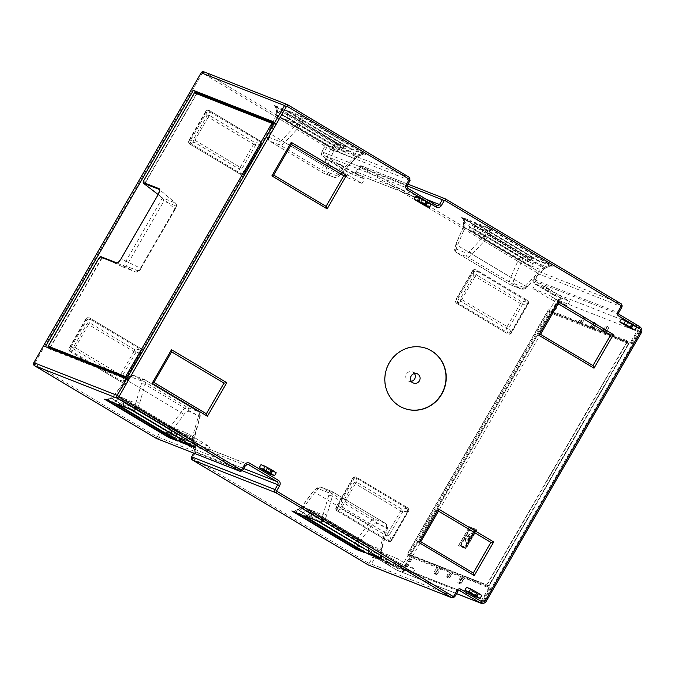 <?xml version="1.0" encoding="UTF-8"?>
<svg xmlns="http://www.w3.org/2000/svg" width="675" height="675" viewBox="0 0 675 675"><rect width="100%" height="100%" fill="white"/><g stroke="black" fill="none" stroke-linecap="round" stroke-linejoin="round"><path stroke-width="0.51" stroke-dasharray="3.38 2.53" d="M631.125 327.4L628.779 326.008L629.066 325.51L631.403 326.911L631.285 327.468L626.307 324.574L627.986 325.696L628.273 325.198M632.551 324.937L627.733 322.11L632.551 324.937L631.403 326.911L629.066 325.51M628.779 326.008L627.986 325.696M425.571 204.727L423.233 203.335L423.52 202.838L425.858 204.238L425.731 204.795L420.761 201.909L422.44 203.023L422.719 202.525M426.997 202.264L422.187 199.437L426.997 202.264L425.858 204.238L423.52 202.838M423.233 203.335L422.44 203.023M475.006 592.346L477.352 593.747L477.065 594.236L473.926 592.532L474.213 592.034L475.006 592.346L474.719 592.844M475.985 596.109L477.065 594.236L473.926 592.532M269.46 469.682L271.797 471.074L271.519 471.572L268.38 469.859L268.667 469.37L269.46 469.682L269.173 470.171M270.439 473.437L271.519 471.572L268.38 469.859M474.213 592.034L477.352 593.747M268.667 469.37L271.797 471.074M466.282 543.797L466.071 546.548L469.597 538.979L468.425 538.38L467.665 540.202L465.64 538.456L465.294 540.262L466.746 544.075L466.408 546.927L470.045 539.114L468.889 538.658L468.163 540.447L466.104 538.734L465.758 540.54L466.746 544.075M467.665 540.202L468.138 540.481L467.699 540.169M468.29 538.54L468.754 538.819M466.408 546.927L465.944 546.649L466.408 546.927M472.382 533.225L468.433 534.819L467.007 536.085L470.34 536.667L467.48 536.363L468.906 535.106L472.534 533.782L475.327 531.487L471.023 538.127L470.247 538.743L469.1 538.296L470.34 536.667L469.859 536.423L468.703 537.832L469.1 538.296L468.636 538.017L469.775 538.464L470.551 537.848L474.837 531.36L473.217 532.237L472.382 533.225L472.846 533.512M469.868 536.389L470.34 536.667M468.636 538.017L469.1 538.296M474.837 531.36L475.301 531.638L474.837 531.36M470.526 528.685L460.839 545.476L459.92 545.628L470.188 527.85L475.909 530.094L465.649 547.872L459.92 545.628L465.649 547.872L466.248 547.594L475.934 530.812L474.972 529.538L469.252 527.293L470.526 528.685L475.934 530.812M460.839 545.476L466.248 547.594M469.252 527.293L458.983 545.071M464.712 547.315L474.972 529.538M364.905 552.766L363.698 551.247L363.682 548.37A11.416 10.893 111.4 0 1 364.163 545.847L365.774 543.569A2.852 0.844 120.8 0 1 366.12 543.535L369.301 544.784A2.852 0.844 120.8 0 1 369.335 544.801A2.852 0.844 120.8 0 1 369.478 545.02L368.93 547.72A11.416 10.893 -68.6 0 0 368.449 550.243L368.381 551.078M303.893 515.708L305.885 515.869L308.416 514.409A11.416 10.893 -68.6 0 0 310.34 512.755L311.42 510.376A2.852 0.844 -59.2 0 0 311.276 510.148A2.852 0.844 -59.2 0 0 311.234 510.131L308.053 508.882A2.852 0.844 -59.2 0 0 307.716 508.916L305.573 510.882A11.416 10.893 111.4 0 1 303.64 512.536L300.712 514.46M116.606 403.937L118.597 404.097L121.129 402.637A11.416 10.893 -68.6 0 0 123.053 400.984L124.133 398.604A2.852 0.844 -59.2 0 0 123.989 398.377A2.852 0.844 -59.2 0 0 123.947 398.36L120.766 397.111A2.852 0.844 -59.2 0 0 120.428 397.145L118.285 399.111A11.416 10.893 111.4 0 1 116.353 400.764L113.425 402.688M177.618 440.994L176.411 439.476L176.394 436.59A11.416 10.893 111.4 0 1 176.875 434.076L178.487 431.798A2.852 0.844 120.8 0 1 178.824 431.764L182.005 433.013A2.852 0.844 120.8 0 1 182.047 433.029A2.852 0.844 120.8 0 1 182.191 433.249L181.643 435.949A11.416 10.893 -68.6 0 0 181.162 438.472L181.094 439.307M363.817 153.984L358.94 155.832L355.058 158.557L340.774 173.939A8.564 2.531 120.8 0 1 337.306 175.989L326.675 171.813A8.564 2.531 120.8 0 1 327.147 166.286L334.488 149.158L338.327 143.682L274.143 105.393L283.053 108.894L282.69 112.674A11.416 10.893 111.4 0 1 282.209 115.189L281.661 117.889A2.852 0.844 -59.2 0 0 281.804 118.108A2.852 0.844 -59.2 0 0 281.838 118.125L285.019 119.374A2.852 0.844 -59.2 0 0 285.365 119.34L286.976 117.062A11.416 10.893 -68.6 0 0 287.457 114.547L287.432 111.662L286.234 110.143L301.506 116.142L303.505 117.872L301.489 123.719L299.076 127.094L284.791 142.476A11.416 3.375 120.8 0 1 280.167 145.201L269.527 141.033A11.416 3.375 120.8 0 1 269.384 140.957A11.416 3.375 120.8 0 1 270.16 133.658L277.535 116.176L277.585 111.898L276.699 107.342L274.143 105.393L275.602 106.582A2.852 1.164 157.7 0 0 275.628 106.903A2.852 1.164 157.7 0 0 276.699 107.342L335.914 142.687L331.054 148.12L323.536 165.518A11.416 3.375 -59.2 0 0 322.76 172.808A11.416 3.375 -59.2 0 0 322.912 172.884L333.543 177.061A11.416 3.375 -59.2 0 0 338.167 174.327L352.451 158.954L355.793 156.127L362.728 153.217L365.698 154.448L363.817 153.984A2.852 1.004 -99.5 0 1 363.639 154.06L363.639 154.06A2.852 1.004 -99.5 0 1 362.728 153.217L303.505 117.872A2.852 1.983 -1.9 0 1 301.286 116.665L301.506 116.142L365.698 154.448L350.317 148.39L365.318 154.28M350.376 148.416L286.234 110.143L350.426 148.449L347.498 150.373A11.416 10.893 -68.6 0 0 345.566 152.027L343.423 153.993A2.852 0.844 120.8 0 1 343.086 154.027L339.905 152.778A2.852 0.844 120.8 0 1 339.863 152.761A2.852 0.844 120.8 0 1 339.719 152.533L340.799 150.154A11.416 10.893 111.4 0 1 342.723 148.5L345.254 147.04L347.245 147.201L335.914 142.687A2.852 2.135 65 0 0 338.133 143.902M275.602 106.582L275.948 107.156A2.852 1.62 171.2 0 0 275.856 107.738L274.328 105.503L338.327 143.699L347.245 147.201L283.053 108.894M537.663 260.187L473.521 221.915L537.713 260.221L534.786 262.145A11.416 10.893 -68.6 0 0 532.853 263.798L530.71 265.764A2.852 0.844 120.8 0 1 530.373 265.798L527.192 264.549A2.852 0.844 120.8 0 1 527.15 264.532A2.852 0.844 120.8 0 1 527.006 264.313L528.086 261.925A11.416 10.893 111.4 0 1 530.01 260.272L532.541 258.812L534.533 258.972L523.209 254.458L522.298 255.15L518.341 259.892L510.823 277.29A11.416 3.375 -59.2 0 0 510.047 284.58A11.416 3.375 -59.2 0 0 510.199 284.656L520.83 288.832A11.416 3.375 -59.2 0 0 525.454 286.099L539.738 270.726L543.08 267.899L550.015 264.988L552.985 266.22L551.104 265.756A2.852 1.004 -99.5 0 1 550.927 265.832L550.927 265.832A2.852 1.004 -99.5 0 1 550.015 264.988L490.792 229.643L488.776 235.491L486.363 238.866L472.078 254.247A11.416 3.375 120.8 0 1 467.454 256.973L456.815 252.804A11.416 3.375 120.8 0 1 456.671 252.728A11.416 3.375 120.8 0 1 457.447 245.43L464.822 227.956L464.873 223.653L463.987 219.122L461.43 217.164L462.89 218.354A2.852 1.164 157.7 0 0 462.915 218.675A2.852 1.164 157.7 0 0 463.987 219.122L523.209 254.458A2.852 2.135 65 0 0 525.42 255.673L461.43 217.164L470.34 220.666L469.977 224.446A11.416 10.893 111.4 0 1 469.496 226.96L468.948 229.66A2.852 0.844 -59.2 0 0 469.091 229.88A2.852 0.844 -59.2 0 0 469.125 229.897L472.306 231.145A2.852 0.844 -59.2 0 0 472.652 231.112L474.263 228.833A11.416 10.893 -68.6 0 0 474.744 226.319L474.727 223.433L473.521 221.915L488.793 227.914L490.792 229.643A2.852 1.983 -1.9 0 1 488.573 228.437L488.793 227.914L552.985 266.22L537.604 260.162L552.614 266.051L550.066 266.085A2.852 1.443 -113.3 0 0 550.387 265.823L547.408 267.106A2.852 1.443 -113.3 0 1 547.079 267.368A2.852 1.443 -113.3 0 1 547.079 267.376A2.852 1.443 -113.3 0 1 545.51 266.718M525.471 255.386L534.533 258.972L470.34 220.666M534.786 262.145L547.408 267.106L546.227 267.604A2.852 1.544 -117.3 0 1 545.873 267.941L550.058 266.093A2.852 1.443 -113.3 0 1 548.488 265.435M551.104 265.756L536.819 260.491M546.227 267.604L545.197 268.144A2.852 1.367 -123.5 0 1 544.928 268.498L545.864 267.941A2.852 1.544 -117.3 0 1 545.864 267.95A2.852 1.544 -117.3 0 1 544.109 267.376L489.156 234.571A2.852 1.991 25.9 0 1 486.903 232.2L487.375 231.272A2.852 2.008 20.2 0 0 489.662 233.39M545.197 268.144L542.346 270.337A2.852 1.595 -137.1 0 1 542.101 270.877L544.928 268.498A2.852 1.367 -123.5 0 1 543.08 267.899L488.776 235.491A2.852 1.747 27.7 0 1 486.397 233.052L486.903 232.2M530.71 265.764L542.346 270.337L528.061 285.711A2.852 1.595 -137.1 0 1 527.816 286.259L542.101 270.877A2.852 1.595 -137.1 0 1 539.738 270.726M528.061 285.711A8.564 2.531 120.8 0 1 524.593 287.761L513.962 283.584A8.564 2.531 120.8 0 1 514.434 278.058L521.269 262.052A2.852 1.139 23.1 0 1 517.658 261.284M527.006 264.313L521.269 262.052L521.783 260.93A2.852 1.215 29.3 0 1 518.341 259.892L464.822 227.956A2.852 1.046 -162.9 0 1 463.362 226.488L463.624 222.581A2.852 1.62 171.2 0 0 464.873 223.653M521.783 260.93L523.741 257.816A2.852 2.185 40.8 0 1 520.712 256.989L464.873 223.67A2.852 1.62 171.2 0 1 463.624 222.581L463.143 219.51A2.852 1.62 171.2 0 0 464.392 220.598M530.01 260.272L523.749 257.816A2.852 2.185 40.8 0 1 520.72 256.981M523.749 257.816L525.327 255.985A2.852 2.185 40.8 0 1 522.298 255.15M532.541 258.812L525.42 255.673M462.89 218.354L463.236 218.928A2.852 1.62 171.2 0 0 463.143 219.51L461.607 217.266L525.462 255.378M470.441 221.754L463.236 218.928L463.708 221.982A2.852 1.62 171.2 0 0 463.624 222.564L463.624 222.564A2.852 1.62 171.2 0 1 463.708 221.999L463.607 226.209A2.852 1.046 -162.9 0 0 463.362 226.488L462.923 227.686A2.852 1.139 -156.9 0 0 464.282 229.433M463.607 226.209L463.21 227.407A2.852 1.139 -156.9 0 0 462.923 227.686L456.089 243.683A2.852 1.139 -156.9 0 0 457.447 245.43L510.823 277.29A2.852 1.139 23.1 0 0 514.434 278.058M468.948 229.66L463.21 227.407L456.376 243.413A8.564 2.531 -59.2 0 0 455.903 248.932L466.535 253.108A8.564 2.531 -59.2 0 0 470.002 251.058L484.287 235.685A2.852 1.595 42.9 0 0 486.363 238.866M472.652 231.112L484.287 235.685L486.397 233.052M474.744 226.319L487.375 231.272L488.295 228.766A2.852 2.008 20.2 0 0 490.582 230.875M474.727 223.433L488.573 228.437M283.154 109.983L275.948 107.156L276.421 110.211A2.852 1.62 171.2 0 0 276.337 110.793L275.856 107.738A2.852 1.62 171.2 0 0 277.104 108.827M276.337 110.793A2.852 1.62 171.2 0 0 277.585 111.881L277.585 111.881A2.852 1.62 171.2 0 1 276.337 110.81L276.337 110.793M282.69 112.674L276.421 110.219A2.852 1.62 171.2 0 0 276.337 110.81L276.075 114.716A2.852 1.046 -162.9 0 0 277.535 116.176L331.054 148.12A2.852 1.215 29.3 0 0 334.488 149.158M276.421 110.219L276.32 114.438A2.852 1.046 -162.9 0 0 276.075 114.708L275.636 115.914A2.852 1.139 -156.9 0 0 276.995 117.661M276.32 114.438L275.923 115.636A2.852 1.139 -156.9 0 0 275.636 115.914L268.802 131.912A2.852 1.139 -156.9 0 0 270.16 133.658L323.536 165.518A2.852 1.139 23.1 0 0 327.147 166.286M281.661 117.889L275.923 115.636L269.089 131.633A8.564 2.531 -59.2 0 0 268.616 137.16L279.248 141.337A8.564 2.531 -59.2 0 0 282.715 139.286L297 123.913A2.852 1.595 42.9 0 0 299.076 127.094M285.365 119.34L297 123.913L299.109 121.281A2.852 1.747 27.7 0 0 301.489 123.719L355.793 156.127A2.852 1.367 -123.5 0 0 357.64 156.727L358.577 156.17A2.852 1.544 -117.3 0 1 358.577 156.17A2.852 1.544 -117.3 0 1 356.822 155.604L301.868 122.799A2.852 1.991 25.9 0 1 299.616 120.428L300.088 119.5A2.852 2.008 20.2 0 0 302.375 121.618M299.109 121.281L299.616 120.428M287.457 114.547L300.088 119.5L301.008 116.994A2.852 2.008 20.2 0 0 303.294 119.104M287.432 111.662L301.286 116.665M349.532 148.719L363.099 154.052A2.852 1.443 -113.3 0 1 362.779 154.313A2.852 1.443 -113.3 0 1 361.201 153.664M347.498 150.373L360.121 155.334A2.852 1.443 -113.3 0 1 359.792 155.596L359.792 155.596A2.852 1.443 -113.3 0 1 358.223 154.946M358.94 155.832A2.852 1.544 -117.3 0 1 358.585 156.17L363.639 154.06L365.352 154.288M357.91 156.372A2.852 1.367 -123.5 0 1 357.64 156.727L354.814 159.106A2.852 1.595 -137.1 0 1 352.451 158.954M343.423 153.993L355.058 158.557A2.852 1.595 -137.1 0 1 354.814 159.106L340.521 174.488A2.852 1.595 -137.1 0 1 338.167 174.327L284.791 142.476A2.852 1.595 42.9 0 1 282.715 139.286M339.719 152.533L333.982 150.28A2.852 1.139 23.1 0 1 330.37 149.512M342.723 148.5L336.462 146.045A2.852 2.185 40.8 0 1 333.425 145.218L277.585 111.898M336.462 146.045A2.852 2.185 40.8 0 1 333.433 145.209M345.254 147.04L338.04 144.214A2.852 2.185 40.8 0 1 335.011 143.378M356.029 547.476A2.852 2.008 20.2 0 0 354.206 546.303L354.181 546.379M356.695 547.872L357.421 545.898A2.852 2.008 20.2 0 0 355.126 543.797L354.206 546.303M359.286 542.371L360.037 541.316A2.852 0.886 36.6 0 0 357.488 538.709L356.594 540.051A2.852 0.97 30.7 0 1 359.286 542.371L357.421 545.898A2.852 2.008 20.3 0 0 355.134 543.78L356.594 540.051L303.075 508.115L314.862 492.396A11.416 3.375 120.8 0 1 321.401 487.35L332.032 491.518A11.416 3.375 120.8 0 1 332.184 491.594A11.416 3.375 120.8 0 1 332.378 496.201L326.911 515.042L325.342 518.56L321.578 522.72L319.477 521.893M365.774 543.569L360.037 541.316L370.794 526.854A8.564 2.531 120.8 0 1 375.697 523.066L386.328 527.242A8.564 2.531 120.8 0 1 386.589 530.752L381.122 549.593A2.852 1.806 -163.8 0 0 381.518 548.994A2.852 1.806 -163.8 0 0 380.287 546.902L385.754 528.061A11.416 3.375 -59.2 0 0 385.56 523.446A11.416 3.375 -59.2 0 0 385.417 523.378L374.777 519.202A11.416 3.375 -59.2 0 0 368.246 524.247L357.488 538.709M369.478 545.02L381.122 549.593L380.784 552.918A2.852 1.569 -178 0 0 380.995 552.369A2.852 1.569 -178 0 0 379.654 550.969L380.287 546.902M380.784 552.918L380.869 554.006A2.852 1.721 175.2 0 0 381.021 553.357A2.852 1.721 175.2 0 0 379.747 552.074L379.654 550.969L325.342 518.56A2.852 1.949 32.4 0 0 321.983 517.826L323.055 514.941A2.852 1.806 16.2 0 1 326.911 515.042M380.869 554.006L381.08 555.196A2.852 1.62 171.2 0 0 381.164 554.614A2.852 1.62 171.2 0 0 379.915 553.525L379.747 552.074L324.785 519.269A2.852 2.168 34.5 0 0 321.545 518.602L321.983 517.826M368.449 550.243L381.08 555.196L381.552 558.259A2.852 1.62 171.2 0 0 381.645 557.677A2.852 1.62 171.2 0 0 380.396 556.588L379.915 553.525M378.202 556.942L381.898 558.833A2.852 1.164 157.7 0 0 381.873 558.503A2.852 1.164 157.7 0 0 380.801 558.065L380.396 556.588M381.898 558.833L382.725 559.642M382.978 559.794L321.578 522.72A2.852 2.135 65 0 0 319.368 521.513L319.461 521.201A2.852 2.185 40.8 0 1 322.49 522.028M168.742 435.704A2.852 2.008 20.2 0 0 166.919 434.531L166.894 434.599M169.408 436.101L170.125 434.135A2.852 2.008 20.2 0 0 167.839 432.025L166.919 434.531M176.394 436.59L170.134 434.126A2.852 2.008 20.3 0 0 167.847 432.008L167.839 432.025M170.134 434.126L171.998 430.599A2.852 0.97 30.7 0 0 169.307 428.279L167.847 432.008L112.008 398.689L115.788 396.335L127.575 380.624A11.416 3.375 120.8 0 1 134.114 375.57L144.745 379.747A11.416 3.375 120.8 0 1 144.897 379.823A11.416 3.375 120.8 0 1 145.091 384.429L139.624 403.27L138.054 406.789L134.291 410.948L132.19 410.122M171.998 430.599L172.749 429.545A2.852 0.886 36.6 0 0 170.201 426.938L169.307 428.279L115.788 396.335A2.852 0.793 -137.5 0 0 113.889 395.618L114.742 394.588A2.852 0.886 -143.4 0 1 116.817 395.086M178.487 431.798L172.749 429.545L183.507 415.083A8.564 2.531 120.8 0 1 188.409 411.294L199.041 415.471A8.564 2.531 120.8 0 1 199.302 418.981L193.826 437.822A2.852 1.806 -163.8 0 0 194.231 437.223A2.852 1.806 -163.8 0 0 192.999 435.122L198.467 416.289A11.416 3.375 -59.2 0 0 198.273 411.674A11.416 3.375 -59.2 0 0 198.129 411.607L187.49 407.43A11.416 3.375 -59.2 0 0 180.959 412.476L170.201 426.938M182.191 433.249L193.826 437.822L193.497 441.146A2.852 1.569 -178 0 0 193.708 440.598A2.852 1.569 -178 0 0 192.367 439.197L192.999 435.122M193.497 441.146L193.582 442.235A2.852 1.721 175.2 0 0 193.733 441.585A2.852 1.721 175.2 0 0 192.459 440.303L192.367 439.197L138.054 406.789A2.852 1.949 32.4 0 0 134.696 406.055L135.768 403.169A2.852 1.806 16.2 0 1 139.624 403.27M193.582 442.235L193.793 443.424A2.852 1.62 171.2 0 0 193.877 442.842A2.852 1.62 171.2 0 0 192.628 441.754L192.459 440.303L137.498 407.498A2.852 2.168 34.5 0 0 134.257 406.831L134.696 406.055M181.162 438.472L193.793 443.424L194.265 446.487A2.852 1.62 171.2 0 0 194.358 445.905L194.586 446.732A2.852 1.164 157.7 0 0 193.514 446.293L192.628 441.754M193.7 440.598L194.358 445.897A2.852 1.62 171.2 0 0 193.101 444.817M190.915 445.171L194.611 447.061A2.852 1.164 157.7 0 0 194.586 446.732L195.893 448.141M194.611 447.061L195.438 447.871M195.691 448.023L134.291 410.948A2.852 2.135 65 0 0 132.081 409.742L132.173 409.43A2.852 2.185 40.8 0 1 135.203 410.257M305.885 515.869L319.461 521.201L321.038 519.37A2.852 2.185 40.8 0 1 324.067 520.197M308.416 514.409L321.038 519.37L321.545 518.602M311.42 510.376L323.055 514.941L328.531 496.108A8.564 2.531 -59.2 0 0 328.269 492.59L317.638 488.422A8.564 2.531 -59.2 0 0 312.736 492.202L301.978 506.663A2.852 0.886 -143.4 0 1 302.029 506.36A2.852 0.886 -143.4 0 1 304.113 506.858M307.716 508.916L301.978 506.663L301.109 507.659A2.852 0.793 -137.5 0 1 301.177 507.389A2.852 0.793 -137.5 0 1 303.075 508.115L299.295 510.46L355.134 543.78M301.109 507.659L297.388 510.072A2.852 1.443 -113.3 0 1 297.717 509.802L297.717 509.802A2.852 1.443 -113.3 0 1 299.295 510.46A2.852 1.443 -113.3 0 0 297.709 509.811L297.717 509.811A2.852 1.443 -113.3 0 0 297.38 510.081L294.401 511.355A2.852 1.443 -113.3 0 1 294.722 511.093A2.852 1.443 -113.3 0 1 296.3 511.743L299.278 510.46M301.607 514.19L293.684 511.431A2.852 1.004 -99.5 0 1 293.861 511.346L293.861 511.346A2.852 1.004 -99.5 0 1 294.747 512.139M293.684 511.431L292.182 511.127M118.597 404.097L132.173 409.43L133.751 407.599A2.852 2.185 40.8 0 1 136.78 408.426M121.129 402.637L133.751 407.599L134.257 406.831M124.133 398.604L135.768 403.169L141.244 384.328A8.564 2.531 -59.2 0 0 140.982 380.818L130.351 376.642A8.564 2.531 -59.2 0 0 125.449 380.43L114.691 394.892A2.852 0.886 -143.4 0 1 114.742 394.588L125.499 380.126A2.852 0.886 -143.4 0 1 127.575 380.624L180.959 412.476A2.852 0.886 36.6 0 1 183.507 415.083M120.428 397.145L114.691 394.892L113.822 395.887A2.852 0.793 -137.5 0 1 113.889 395.618L110.43 398.031A2.852 1.443 -113.3 0 1 112.008 398.689L112.008 398.689A2.852 1.443 -113.3 0 0 110.422 398.039L110.43 398.031A2.852 1.443 -113.3 0 0 110.101 398.301A2.852 1.443 -113.3 0 1 110.422 398.039L107.443 399.322A2.852 1.443 -113.3 0 1 109.012 399.971L111.991 398.689M113.822 395.887L107.114 399.583A2.852 1.443 -113.3 0 1 107.435 399.322L106.574 399.575A2.852 1.004 -99.5 0 1 107.46 400.368M106.397 399.651A2.852 1.004 -99.5 0 1 106.574 399.575L114.32 402.418M510.907 332.328L509.017 327.704A2.852 1.164 -22.3 0 1 506.351 328.463L461 301.396A2.852 2.135 65 0 1 460.358 298.662L473.715 275.527A2.852 1.983 178.1 0 1 476.373 274.767L521.724 301.835A2.852 1.004 -99.5 0 1 522.374 304.568L509.017 327.704L507.127 326.624A2.852 0.844 -59.2 0 0 506.351 328.463L508.25 333.087L510.907 332.328L527.428 303.725L526.778 300.991L476.246 270.835L473.58 271.595L457.068 300.198L457.709 302.932L508.25 333.087M244.029 173.053L242.131 168.429A2.852 1.164 -22.3 0 1 239.465 169.189L194.122 142.121A2.852 2.135 65 0 1 193.472 139.387L206.828 116.252A2.852 1.983 178.1 0 1 209.495 115.492L254.846 142.56A2.852 1.004 -99.5 0 1 255.488 145.294L242.131 168.429L240.241 167.349A2.852 0.844 -59.2 0 0 239.465 169.189L241.363 173.812L244.029 173.053L260.542 144.45L259.892 141.716L209.36 111.561L206.693 112.312L190.181 140.923L190.831 143.657L241.363 173.812M124.293 380.438L122.394 375.815A2.852 1.164 -22.3 0 1 119.737 376.574L74.385 349.507A2.852 2.135 65 0 1 73.735 346.773L87.092 323.637A2.852 1.983 178.1 0 1 89.758 322.878L135.11 349.945A2.852 1.004 -99.5 0 1 135.751 352.679L122.394 375.815L120.504 374.735A2.852 0.844 -59.2 0 0 119.737 376.574L121.627 381.198L124.293 380.438L140.805 351.835L140.155 349.102L89.623 318.946L86.957 319.705L70.445 348.308L71.094 351.042L121.627 381.198M391.179 539.713L389.281 535.089A2.852 1.164 -22.3 0 1 386.615 535.849L341.263 508.781A2.852 2.135 65 0 1 340.622 506.048L353.978 482.912A2.852 1.983 178.1 0 1 356.645 482.153L401.996 509.22A2.852 1.004 -99.5 0 1 402.637 511.954L389.281 535.089L387.391 534.009A2.852 0.844 -59.2 0 0 386.615 535.849L388.513 540.472L391.179 539.713L407.692 511.11L407.042 508.376L356.51 478.221L353.843 478.98L337.331 507.583L337.981 510.317L388.513 540.472M70.647 351.768L70.175 351.582A2.852 2.725 -68.6 0 1 69.255 347.718L69.736 347.903L86.265 319.267A2.852 2.725 -68.6 0 1 90.037 318.195L140.602 348.376A2.852 2.725 -68.6 0 1 141.514 352.24L124.985 380.877A2.852 2.725 -68.6 0 1 121.213 381.949L70.647 351.768A2.852 2.725 -68.6 0 1 69.736 347.903M70.175 351.582L121.213 381.949M86.265 319.267L85.793 319.081A2.852 2.725 -68.6 0 1 89.556 318.009L90.037 318.195M140.602 348.376L89.556 318.009M140.122 348.182A2.852 2.725 -68.6 0 1 141.041 352.055L141.514 352.24M124.985 380.877L124.504 380.692A2.852 2.725 -68.6 0 1 120.741 381.763M391.871 540.152L391.39 539.966A2.852 2.725 -68.6 0 1 387.627 541.038L337.534 511.051A2.852 2.725 -68.6 0 1 336.614 507.178L353.152 478.541A2.852 2.725 -68.6 0 1 356.923 477.47L407.489 507.651A2.852 2.725 -68.6 0 1 408.4 511.515L391.871 540.152A2.852 2.725 -68.6 0 1 388.1 541.223M391.39 539.966L407.928 511.329L408.4 511.515M337.534 511.051L337.053 510.857A2.852 2.725 -68.6 0 1 336.142 506.993L336.614 507.178M353.152 478.541L352.679 478.356L336.142 506.993M352.679 478.356A2.852 2.725 -68.6 0 1 356.442 477.284L356.923 477.47M407.489 507.651L407.008 507.465A2.852 2.725 -68.6 0 1 407.928 511.329M511.599 332.767L511.127 332.581A2.852 2.725 -68.6 0 1 507.355 333.652L457.27 303.657A2.852 2.725 -68.6 0 1 456.351 299.793L472.888 271.156A2.852 2.725 -68.6 0 1 476.651 270.084L527.226 300.265A2.852 2.725 -68.6 0 1 528.137 304.13L511.599 332.767A2.852 2.725 -68.6 0 1 507.836 333.838M511.127 332.581L527.664 303.936L528.137 304.13M457.27 303.657L456.789 303.472A2.852 2.725 -68.6 0 1 455.878 299.607L456.351 299.793M472.888 271.156L472.407 270.97L455.878 299.607M472.407 270.97A2.852 2.725 -68.6 0 1 476.179 269.899L476.651 270.084M527.226 300.265L526.745 300.071A2.852 2.725 -68.6 0 1 527.664 303.936M260.339 140.982L259.858 140.797A2.852 2.725 -68.6 0 1 260.778 144.661L261.25 144.855L244.721 173.492A2.852 2.725 -68.6 0 1 240.95 174.563L190.384 144.382A2.852 2.725 -68.6 0 1 189.464 140.518L206.002 111.881A2.852 2.725 -68.6 0 1 209.773 110.81L260.339 140.982A2.852 2.725 -68.6 0 1 261.25 144.855M259.858 140.797L209.773 110.81M244.721 173.492L244.24 173.306A2.852 2.725 -68.6 0 1 240.477 174.378L240.95 174.563M190.384 144.382L240.477 174.378M206.002 111.881L205.529 111.687A2.852 2.725 -68.6 0 1 209.292 110.616M189.903 144.197A2.852 2.725 -68.6 0 1 188.992 140.332L189.464 140.518M205.529 111.687L188.992 140.332M605.019 332.733L601.518 331.358A2.852 0.844 -59.2 0 0 603.737 329.206L606.049 325.873L607.323 326.371L605.644 329.948L607.053 330.792A2.852 0.844 -59.2 0 0 606.386 333.551A2.852 0.844 -59.2 0 0 606.42 333.568L605.019 332.733A2.852 0.844 -59.2 0 1 604.977 332.716L606.386 333.551M605.644 329.948A2.852 0.844 -59.2 0 0 604.977 332.716M463.615 577.648A2.852 0.844 -59.2 0 0 461.396 579.808L459.084 583.133L457.81 582.635L459.489 579.057A2.852 0.844 -59.2 0 0 460.156 576.29A2.852 0.844 -59.2 0 0 460.114 576.273L490.312 588.414L483.553 600.117A4.565 4.354 -68.6 0 1 480.372 602.362L481.165 602.674A4.565 4.354 111.4 0 0 484.346 600.429L639.267 332.108A4.565 4.354 111.4 0 0 639.638 328.193L638.845 327.881A4.565 4.354 -68.6 0 1 638.466 331.796L631.707 343.499L606.42 333.568M631.707 343.499L627.826 341.018L548.294 309.791L406.898 554.707L486.422 585.934L627.826 341.018M551.576 311.749L553.778 312.896L560.528 301.193A4.565 4.354 111.4 0 0 560.908 297.278L560.115 296.966L551.576 311.749L548.294 309.791M577.657 321.992A2.852 0.844 -59.2 0 0 579.884 319.832L582.196 316.507L583.47 317.005L581.791 320.583A2.852 0.844 -59.2 0 0 581.124 323.35A2.852 0.844 -59.2 0 0 581.158 323.367L553.778 312.896M589.748 326.742A2.852 0.844 -59.2 0 0 591.967 324.582L593.713 322.237L594.683 322.616L593.561 325.207A2.852 0.844 -59.2 0 0 592.895 327.966A2.852 0.844 -59.2 0 0 592.928 327.991L581.158 323.367M601.518 331.358L592.928 327.991M607.053 330.792L608.479 328.32L607.07 327.485M605.163 326.734L606.572 327.569L607.458 326.708L608.732 327.206L607.34 326.379L608.74 327.215L608.479 328.32M606.572 327.569L605.146 330.041L603.737 329.206M602.918 332.201A2.852 0.844 -59.2 0 0 605.146 330.041M593.561 325.207L594.962 326.042A2.852 0.844 -59.2 0 0 594.295 328.809A2.852 0.844 -59.2 0 0 594.337 328.826M594.962 326.042L595.822 324.565L594.413 323.722M592.827 323.097L594.228 323.941L595.114 323.072L596.067 323.452L594.683 322.616L596.084 323.46L595.822 324.565M594.228 323.941L593.376 325.418L591.967 324.582M591.157 327.577A2.852 0.844 -59.2 0 0 593.376 325.418M581.791 320.583L583.192 321.427A2.852 0.844 -59.2 0 0 582.525 324.186A2.852 0.844 -59.2 0 0 582.567 324.202M583.192 321.427L584.617 318.954L583.217 318.119M583.47 317.005L584.888 317.849L584.617 318.954M583.478 317.014L582.196 316.507M581.31 317.368L582.711 318.203L583.597 317.343M582.711 318.203L581.285 320.676L579.884 319.832M579.066 322.827A2.852 0.844 -59.2 0 0 581.285 320.676M439.754 568.283L441.163 569.118A2.852 0.844 -59.2 0 0 438.944 571.278L437.535 570.434A2.852 0.844 -59.2 0 1 439.754 568.283L436.261 566.907A2.852 0.844 -59.2 0 1 436.295 566.924L437.704 567.759A2.852 0.844 -59.2 0 0 437.662 567.742L436.261 566.907M441.163 569.118L451.524 572.898A2.852 0.844 -59.2 0 0 449.305 575.058L447.567 577.403L446.597 577.024L447.719 574.433A2.852 0.844 -59.2 0 0 448.386 571.674A2.852 0.844 -59.2 0 0 448.343 571.649M447.719 574.433L449.12 575.269A2.852 0.844 -59.2 0 0 449.786 572.51A2.852 0.844 -59.2 0 0 449.752 572.493M449.12 575.269L448.267 576.754L446.858 575.918M447.998 577.859L446.597 577.024L448.014 577.867L448.267 576.754M448.014 577.867L448.968 578.239L447.567 577.403M448.453 576.543L449.854 577.378L448.968 578.239M449.854 577.378L450.714 575.893L449.305 575.058M451.524 572.898L452.933 573.742A2.852 0.844 -59.2 0 0 450.714 575.893M452.933 573.742L460.114 576.273M459.489 579.057L460.89 579.892A2.852 0.844 -59.2 0 0 461.557 577.133A2.852 0.844 -59.2 0 0 461.523 577.108M460.89 579.892L459.464 582.365L458.063 581.521M457.81 582.635L459.211 583.478L459.464 582.365M459.211 583.478L460.485 583.976L459.084 583.133M459.97 582.272L461.371 583.116L460.485 583.976M461.371 583.116L462.797 580.643L461.396 579.808M465.024 578.483A2.852 0.844 -59.2 0 0 462.797 580.643M412.526 557.871L410.324 556.723L411.725 557.558L404.975 569.261A4.565 4.354 -68.6 0 1 401.785 571.506L402.578 571.818A4.565 4.354 111.4 0 0 405.768 569.573L412.526 557.871L437.662 567.742M436.295 566.924A2.852 0.844 -59.2 0 1 435.628 569.683L437.029 570.527A2.852 0.844 -59.2 0 0 437.704 567.759M437.029 570.527L435.611 572.991L434.202 572.155L433.932 573.261L435.223 573.767L437.535 570.434M433.949 573.269L435.358 574.104L435.611 572.991M435.358 574.104L436.624 574.611L435.223 573.767M436.109 572.906L437.518 573.742L436.624 574.611M437.518 573.742L438.944 571.278M560.115 296.966A4.565 4.354 -68.6 0 1 559.735 300.881L411.725 557.558M411.581 557.499L406.898 554.707M481.165 602.674L489.704 587.891L486.422 585.934M489.704 587.891L490.312 588.414M435.628 569.683L434.202 572.155M410.569 554.808L489.08 585.816L409.657 554.96L549.914 312.027L550.26 312.863L410.569 554.808L409.733 555.002L407.784 553.846L548.049 310.905L626.94 341.879L486.675 584.82L407.784 553.846M489.139 585.664L628.94 343.567L626.94 341.879M486.675 584.82L488.548 585.942L628.813 343.001L548.049 310.905M470.779 527.572L459.945 546.337L465.995 548.708L476.828 529.942L469.378 526.736L458.544 545.501L464.586 547.872L475.419 529.107L469.378 526.736M271.924 123.289L272.987 123.711L126.74 377.021L128.959 378.97L275.771 124.672L195.007 92.576L143.64 180.799M272.987 123.711L273.822 123.517L275.771 124.672M145.117 184.486L145.716 182.318L143.952 181.01L143.277 183.077M158.136 194.535L162.692 197.935L163.873 201.158L175.736 205.816C176.293 206.229 176.099 207.309 175.162 209.056L174.791 208.727C176.259 206.086 176.479 204.188 175.449 203.015L159.46 189.54C160.051 190.342 159.629 192.071 158.186 194.729L158.068 194.645M175.162 209.056L140.864 268.456L138.181 270.869A2.287 2.177 -68.6 0 1 135.354 271.831C137.05 272.211 138.763 270.979 140.493 268.127L174.791 208.727L158.186 194.729L121.179 258.829C119.416 261.664 117.982 263.031 116.868 262.929L116.809 262.913M50.06 347.996L101.233 259.377L103.013 257.639L100.98 256.694L98.913 258.23M140.864 268.456L175.264 209.081C177.103 204.55 176.842 205.554 175.449 203.015L162.692 197.935M145.716 182.318L196.881 93.698M103.013 257.639L122.977 266.971L126.318 266.212L163.873 201.158M175.736 205.816A2.287 2.177 111.4 0 0 175.188 202.846L159.536 189.65M122.977 266.971L135.472 271.882A2.287 2.177 -68.6 0 1 135.464 271.882C137.649 272.489 139.48 271.358 140.974 268.481L121.078 258.761M144.382 183.946L196.746 93.251M45.428 346.621L49.174 348.857L49.537 348.233M49.773 347.819L102.06 257.259M179.601 439.973L184.418 442.8L179.601 439.973M339.078 163.755L343.887 166.582L339.078 163.755M621.43 318.988L632.205 325.418L630.492 328.379M415.884 196.324L426.659 202.745L424.946 205.715M466.518 587.309L477.292 593.738L475.58 596.7M260.972 464.645L271.738 471.066L270.034 474.027M385.147 562.646L389.964 565.473L385.147 562.646M191.531 445.061L194.096 440.615L171.155 426.921L168.59 431.367L191.531 445.061L207.436 451.305L210.001 446.858L187.059 433.164L184.494 437.611L207.436 451.305M396.613 567.447L399.178 563.009L380.801 552.04L378.236 556.478L396.613 567.447L412.518 573.691L415.083 569.253L396.706 558.284L394.141 562.731L412.518 573.691M551.239 299.624L553.812 295.177L535.427 284.209L532.862 288.655L551.239 299.624L567.152 305.868L548.767 294.899L551.34 290.452L569.717 301.421L567.152 305.868M346.165 177.23L348.73 172.792L325.789 159.097L323.224 163.544L346.165 177.23L362.07 183.473L339.128 169.788L341.693 165.341L364.635 179.035L362.07 183.473M456.789 303.472L507.355 333.652M526.745 300.071L476.179 269.899M337.053 510.857L387.627 541.038M407.008 507.465L356.442 477.284M244.24 173.306L260.778 144.661M124.504 380.692L141.041 352.055M85.793 319.081L69.255 347.718M544.624 286.428L549.442 289.254L544.624 286.428M552.369 312.061L560.908 297.278M488.903 587.579L480.372 602.362M402.578 571.818L411.117 557.035M410.324 556.723L401.785 571.506M411.37 381.375A4.995 4.767 -68.6 0 1 406.24 374.423A4.995 4.767 -68.6 0 1 414.45 373.537M403.734 408.198A31.961 30.502 -68.6 0 1 403.608 408.147A31.961 30.502 -68.6 0 1 399.33 406.046A31.961 30.502 -68.6 0 1 387.906 364.956A31.961 30.502 -68.6 0 1 426.98 348.646A31.961 30.502 -68.6 0 1 427.098 348.688M125.17 377.485L128.959 378.97M272.557 122.2L276.657 123.812L128.706 380.084L49.174 348.857M124.959 377.848L128.706 380.084M272.919 121.576L276.657 123.812M459.945 546.337L458.544 545.501M476.828 529.942L475.419 529.107M465.995 548.708L464.586 547.872M337.939 165.729L342.748 168.556L337.939 165.729M348.73 172.792L364.635 179.035M325.789 159.097L341.693 165.341M323.224 163.544L339.128 169.788M543.485 288.402L548.303 291.229L543.485 288.402M553.812 295.177L569.717 301.421M535.427 284.209L551.34 290.452M532.862 288.655L548.767 294.899M638.845 327.881L630.307 342.664M631.1 342.976L639.638 328.193M386.294 560.672L391.103 563.498L386.294 560.672M180.74 437.999L185.557 440.826L180.74 437.999M399.178 563.009L415.083 569.253M378.236 556.478L394.141 562.731M380.801 552.04L396.706 558.284M194.096 440.615L210.001 446.858M168.59 431.367L184.494 437.611M171.155 426.921L187.059 433.164M426.659 202.745L431.131 204.466M632.205 325.418L636.677 327.13M274.244 475.689L276.218 472.787M479.79 598.354L481.764 595.451M481.503 595.392L477.292 593.738M275.957 472.719L271.738 471.066M627.868 322.135L626.442 324.608M422.314 199.471L420.888 201.935M471.243 593.418L472.669 590.954M265.688 470.753L267.114 468.281M422.474 199.53L421.048 202.002M628.028 322.203L626.602 324.667M265.849 470.812L267.275 468.34M270.574 473.538L271.957 471.142M471.403 593.485L472.829 591.013M476.12 596.211L477.503 593.806M466.332 543.426L466.805 543.704M465.294 540.262L465.758 540.54M465.294 540.093L465.767 540.371M465.581 538.557L466.045 538.836M465.64 538.456L466.104 538.734M465.758 538.338L466.231 538.616M468.425 538.38L468.889 538.658M469.597 538.979L470.07 539.258M469.471 539.713L469.943 539.992M469.26 540.312L469.724 540.591M465.809 545.358L466.273 545.636M465.877 544.953L466.349 545.231M472.061 533.495L472.534 533.782M468.433 534.819L468.906 535.106M468.273 534.938L468.737 535.216M467.007 536.085L467.48 536.363M466.948 536.186L467.421 536.465M466.914 536.33L467.387 536.617M469.775 538.464L470.247 538.743M469.943 538.388L470.407 538.667M470.551 537.848L471.023 538.127M470.981 537.325L471.445 537.612M473.546 531.942L474.019 532.221M473.217 532.237L473.69 532.524M368.415 550.733L308.011 514.688M310.34 512.755L368.93 547.72M369.301 544.784L311.234 510.131M308.053 508.882L366.12 543.535M303.244 512.814L363.639 548.859M364.163 545.847L305.573 510.882M115.957 401.043L176.352 437.088M176.875 434.076L118.285 399.111M120.766 397.111L178.824 431.764M182.005 433.013L123.947 398.36M123.053 400.984L181.643 435.949M181.128 438.961L120.724 402.916M285.019 119.374L343.086 154.027M345.566 152.027L286.976 117.062M287.499 114.05L347.895 150.095M343.128 148.222L282.724 112.177M282.209 115.189L340.799 150.154M339.905 152.778L281.838 118.125M527.192 264.549L469.125 229.897M469.496 226.96L528.086 261.925M530.415 260.002L470.011 223.948M472.306 231.145L530.373 265.798M532.853 263.798L474.263 228.833M474.787 225.821L535.182 261.875M524.593 287.761A2.852 2.725 -68.6 0 1 521.21 289.018C523.522 289.659 525.724 288.74 527.816 286.259A2.852 1.595 -137.1 0 1 525.454 286.099L472.078 254.247A2.852 1.595 42.9 0 1 470.002 251.058M513.962 283.584A2.852 2.725 -68.6 0 1 510.578 284.842L521.21 289.018A2.852 2.725 -68.6 0 1 520.83 288.832L467.454 256.973A2.852 2.725 111.4 0 1 466.535 253.108M456.376 243.413A2.852 1.139 -156.9 0 0 456.089 243.683C453.803 252.956 454.393 248.822 456.671 252.728L510.578 284.842A2.852 2.725 -68.6 0 1 510.199 284.656L456.815 252.804A2.852 2.725 111.4 0 1 455.903 248.932M463.708 221.982L469.977 224.446M269.089 131.633A2.852 1.139 -156.9 0 0 268.802 131.912C266.515 141.185 267.106 137.05 269.384 140.957L323.291 173.07A2.852 2.725 -68.6 0 1 322.912 172.884L269.527 141.033A2.852 2.725 111.4 0 1 268.616 137.16M279.248 141.337A2.852 2.725 111.4 0 0 280.167 145.201L333.543 177.061A2.852 2.725 -68.6 0 0 337.306 175.989M340.774 173.939A2.852 1.595 -137.1 0 1 340.521 174.488C338.437 176.96 336.234 177.888 333.923 177.247L323.291 173.07A2.852 2.725 -68.6 0 0 326.675 171.813M370.794 526.854A2.852 0.886 36.6 0 0 368.246 524.247L314.862 492.396A2.852 0.886 -143.4 0 0 312.787 491.898A2.852 0.886 -143.4 0 0 312.736 492.202M375.697 523.066A2.852 2.725 111.4 0 0 374.777 519.202L321.401 487.35A2.852 2.725 -68.6 0 0 321.022 487.156L317.604 487.401L312.787 491.898L301.177 507.389L294.73 511.093L292.148 511.118M386.328 527.242A2.852 2.725 111.4 0 0 385.417 523.378L332.032 491.518A2.852 2.725 -68.6 0 0 331.653 491.333L321.022 487.156A2.852 2.725 -68.6 0 0 317.638 488.422M386.589 530.752A2.852 1.806 -163.8 0 0 386.986 530.153A2.852 1.806 -163.8 0 0 385.754 528.061L332.378 496.201A2.852 1.806 16.2 0 0 328.531 496.108M357.413 545.906L363.682 548.37M359.741 549.695L363.698 551.247M188.409 411.294A2.852 2.725 111.4 0 0 187.49 407.43L134.114 375.57A2.852 2.725 -68.6 0 0 133.734 375.384L130.317 375.629L125.499 380.126A2.852 0.886 -143.4 0 0 125.449 380.43M199.041 415.471A2.852 2.725 111.4 0 0 198.129 411.607L144.745 379.747A2.852 2.725 -68.6 0 0 144.366 379.561L133.734 375.384A2.852 2.725 -68.6 0 0 130.351 376.642M199.302 418.981A2.852 1.806 -163.8 0 0 199.699 418.382A2.852 1.806 -163.8 0 0 198.467 416.289L145.091 384.429A2.852 1.806 16.2 0 0 141.244 384.328M172.446 437.915L176.411 439.476M328.269 492.59A2.852 2.725 -68.6 0 1 331.653 491.333L385.56 523.446C387.534 524.779 388.007 527.015 386.986 530.153L380.995 552.369L381.873 558.503L383.181 559.913M294.857 512.182L296.3 511.743M303.64 512.536L297.38 510.081M140.982 380.818A2.852 2.725 -68.6 0 1 144.366 379.561L198.273 411.674C200.247 413.007 200.72 415.243 199.699 418.382L193.708 440.598M107.57 400.41L109.012 399.971M116.353 400.764L110.092 398.301M287.575 104.701L204.188 71.955L325.924 144.61L409.269 177.331A2.287 2.177 111.4 0 1 410.003 180.428L326.658 147.698L323.865 152.542L407.202 185.262L410.079 180.444M457.709 302.932L461 301.396A2.852 0.844 120.8 0 1 461.776 299.557L507.127 326.624L520.484 303.488L522.374 304.568L527.428 303.725M526.778 300.991L521.724 301.835A2.852 0.844 -59.2 0 0 520.484 303.488L475.132 276.421A2.852 0.844 120.8 0 1 476.373 274.767L476.246 270.835M473.58 271.595L473.715 275.527L475.132 276.421L461.776 299.557L460.358 298.662L457.068 300.198M190.831 143.657L194.122 142.121A2.852 0.844 120.8 0 1 194.889 140.282L240.241 167.349L253.597 144.214L255.488 145.294L260.542 144.45M259.892 141.716L254.846 142.56A2.852 0.844 -59.2 0 0 253.597 144.214L208.254 117.146A2.852 0.844 120.8 0 1 209.495 115.492L209.36 111.561M206.693 112.312L206.828 116.252L208.254 117.146L194.889 140.282L193.472 139.387L190.181 140.923M71.094 351.042L74.385 349.507A2.852 0.844 120.8 0 1 75.161 347.667L120.504 374.735L133.869 351.599L135.751 352.679L140.805 351.835M140.155 349.102L135.11 349.945A2.852 0.844 -59.2 0 0 133.869 351.599L88.518 324.532A2.852 0.844 120.8 0 1 89.758 322.878L89.623 318.946M86.957 319.705L87.092 323.637L88.518 324.532L75.161 347.667L73.735 346.773L70.445 348.308M337.981 510.317L341.263 508.781A2.852 0.844 120.8 0 1 342.039 506.95L387.391 534.009L400.748 510.874L402.637 511.954L407.692 511.11M407.042 508.376L401.996 509.22A2.852 0.844 -59.2 0 0 400.748 510.874L355.404 483.806A2.852 0.844 120.8 0 1 356.645 482.153L356.51 478.221M353.843 478.98L353.978 482.912L355.404 483.806L342.039 506.95L340.622 506.048L337.331 507.583M638.466 331.796L560.528 301.193M405.768 569.573L483.553 600.117M607.458 326.708L606.049 325.873M595.114 323.072L593.713 322.237M628.83 343.71L550.26 312.863M125.347 377.173L127.086 377.857L273.898 123.559L272.168 122.875M101.233 259.377L99.242 258.449L48.195 346.874M126.74 377.021L125.677 376.599M122.858 266.92L135.354 271.831L116.868 262.929M162.515 197.8L122.656 266.827M138.181 270.869L126.318 266.212M445.365 198.872L361.977 166.126L537.908 271.122A2.287 2.177 -68.6 0 1 538.642 274.21L535.275 280.041A1.139 1.088 111.4 0 0 535.646 281.585L556.36 293.954A4.565 4.354 -68.6 0 1 557.828 300.139L555.947 299.109A2.852 2.725 111.4 0 0 555.027 295.245A1.713 0.506 120.8 0 1 556.36 293.954L639.706 326.675A4.565 4.354 111.4 0 1 641.174 332.859L641.25 332.876M622.063 306.956L621.987 306.939A2.287 2.177 111.4 0 0 621.253 303.843L537.908 271.122A1.713 0.506 120.8 0 0 536.574 272.413L360.644 167.417A1.713 0.506 120.8 0 1 361.977 166.126A2.287 2.177 -68.6 0 0 361.673 165.974L407.945 184.14M618.697 312.778L621.987 306.939L536.76 273.189A0.574 0.548 111.4 0 0 536.574 272.413M619.034 314.339L618.992 314.314A1.139 1.088 -68.6 0 1 618.621 312.761L535.275 280.041L533.393 279.011L536.76 273.189M486.337 601.197L641.174 332.859L639.267 332.108M480.845 603.197A4.565 4.354 111.4 0 0 486.253 601.18L484.346 600.429M458.08 590.979L458.004 590.962A1.139 1.088 -68.6 0 1 459.363 590.456L376.017 557.727A1.139 1.088 111.4 0 0 374.659 558.233L371.301 564.064A2.287 2.177 -68.6 0 1 368.592 565.068M454.722 596.801L458.004 590.962L372.777 557.212A2.852 2.725 -68.6 0 1 376.549 556.133A1.713 0.506 -59.2 0 0 376.144 557.795A1.713 0.506 -59.2 0 0 376.169 557.803A1.139 1.088 111.4 0 0 376.017 557.727L396.866 570.156A1.713 0.506 -59.2 0 0 396.883 570.173L376.169 557.803L459.211 590.414M451.938 597.797A2.287 2.177 111.4 0 0 454.638 596.784L371.301 564.064L369.419 563.034L372.777 557.212M245.531 465.455L245.447 465.438A2.287 2.177 -68.6 0 1 248.155 464.425L164.81 431.705A2.287 2.177 111.4 0 0 162.101 432.709L159.308 437.552L242.654 470.273L245.447 465.438L160.22 431.679A3.999 3.814 -68.6 0 1 165.493 430.186A1.713 0.506 -59.2 0 0 165.097 431.84A1.713 0.506 -59.2 0 0 165.122 431.848L247.843 464.333M242.73 470.289L242.654 470.273A2.287 2.177 111.4 0 1 239.946 471.277M407.287 185.279L407.202 185.262A2.287 2.177 -68.6 0 0 407.936 188.359L324.591 155.63L353.152 172.673L436.497 205.403A2.287 2.177 -68.6 0 0 436.539 205.428M165.493 430.186L194.054 447.23A3.999 3.814 -68.6 0 1 195.337 452.638L194.408 451.988A2.287 2.177 111.4 0 0 193.683 448.9L165.122 431.848A2.287 2.177 111.4 0 0 164.81 431.705L193.657 448.883A1.713 0.506 -59.2 0 0 193.683 448.9L243.734 468.551M360.644 167.417A0.574 0.548 111.4 0 0 359.893 167.628L357.092 172.471A3.999 3.814 -68.6 0 1 351.827 173.973L323.257 156.929A3.999 3.814 -68.6 0 1 321.983 151.512L324.776 146.678A0.574 0.548 111.4 0 0 324.591 145.901L202.854 73.246A0.574 0.548 111.4 0 0 202.103 73.465L34.754 363.31A0.574 0.548 111.4 0 0 34.94 364.087L156.676 436.733A0.574 0.548 111.4 0 0 157.427 436.523L159.308 437.552A2.287 2.177 -68.6 0 1 156.6 438.556M203.884 71.803A2.287 2.177 -68.6 0 1 204.188 71.955A1.713 0.506 120.8 0 0 202.854 73.246M324.591 145.901A1.713 0.506 120.8 0 1 325.924 144.61A2.287 2.177 -68.6 0 1 326.658 147.698L324.776 146.678M321.983 151.512L323.865 152.542A2.287 2.177 111.4 0 0 324.591 155.63A1.713 0.506 120.8 0 0 323.257 156.929M351.827 173.973A1.713 0.506 120.8 0 1 353.152 172.673A2.287 2.177 111.4 0 0 356.172 171.821L358.965 166.978L407.042 185.861M426.516 199.437L356.088 171.804L358.965 166.978A2.287 2.177 -68.6 0 1 361.673 165.974L358.881 166.961L359.893 167.628M555.027 295.245L534.313 282.876A1.713 0.506 120.8 0 1 535.646 281.585L618.992 314.314M534.313 282.876A2.852 2.725 -68.6 0 1 533.393 279.011M357.092 172.471L356.088 171.804C355.961 172.589 355.084 172.935 353.464 172.825L436.809 205.554M202.103 73.465L201.15 72.849M34.754 363.31L33.809 362.703M34.94 364.087A1.713 0.506 -59.2 0 0 34.518 365.723M156.676 436.733A1.713 0.506 -59.2 0 0 156.254 438.379M157.427 436.523L160.22 431.679M194.054 447.23A1.713 0.506 -59.2 0 0 193.657 448.883C194.847 450.259 195.075 451.288 194.332 451.972L193.674 453.111M195.337 452.638L192.544 457.481L191.54 456.815M193.75 453.144L194.408 451.988L242.333 470.804M192.544 457.481A0.574 0.548 111.4 0 0 192.729 458.249A1.713 0.506 -59.2 0 0 192.307 459.894M192.729 458.249L368.66 563.245A1.713 0.506 -59.2 0 0 368.238 564.891M368.66 563.245A0.574 0.548 111.4 0 0 369.419 563.034M376.549 556.133L397.263 568.502A1.713 0.506 -59.2 0 0 396.866 570.156L397.499 570.468A4.565 4.354 -68.6 0 1 396.883 570.173L456.57 593.603M397.263 568.502A2.852 2.725 111.4 0 0 401.034 567.43L402.916 568.451A4.565 4.354 -68.6 0 1 397.499 570.468L456.536 593.654M559.735 300.881L557.828 300.139L402.916 568.451L404.975 569.261M401.034 567.43L555.947 299.109M429.157 207.368L430.869 204.407M634.711 330.033L636.415 327.071M632.703 324.996L631.285 327.468M427.157 202.323L425.731 204.795M626.307 324.574L627.733 322.11M420.761 201.909L422.187 199.437M471.108 593.392L472.534 590.92M265.562 470.72L266.988 468.256M270.667 473.639L272.093 471.167M476.212 596.312L477.638 593.84M466.417 546.944L465.952 546.666M474.879 531.208L475.343 531.487M369.335 544.801L311.276 510.148M182.047 433.029L123.989 398.377M281.804 118.108L339.863 152.761M469.091 229.88L527.15 264.532M89.176 317.815L89.648 318.009M121.12 381.949L121.601 382.134M388.007 541.223L388.479 541.409M356.062 477.098L356.535 477.284M507.743 333.838L508.216 334.024M475.791 269.705L476.272 269.899M240.857 174.563L241.338 174.749M208.912 110.43L209.385 110.616M592.895 327.966L594.295 328.809M581.124 323.35L582.525 324.186M460.156 576.29L461.557 577.133M448.386 571.674L449.786 572.51M435.341 574.096L433.932 573.261M459.202 583.47L457.793 582.626M488.624 585.976L409.733 555.002M628.94 343.567L489.08 585.816M273.822 123.517L272.168 122.867M417.116 373.748L412.349 371.874M413.471 383.046L408.696 381.173M342.748 168.556L343.887 166.582M337.804 165.704L338.951 163.73M548.303 291.229L549.442 289.254M543.358 288.368L544.497 286.394M389.964 565.473L391.103 563.498M385.02 562.621L386.159 560.638M184.418 442.8L185.557 440.826M179.474 439.948L180.613 437.974M631.412 327.493L632.838 325.029M425.866 204.82L427.292 202.357"/><path stroke-width="1.01" d="M475.926 596.219L471.108 593.392L475.985 596.109M270.371 473.546L265.562 470.72L270.439 473.437M368.381 551.078L368.086 554.023L382.978 559.794M303.893 515.708L319.174 521.708L303.893 515.708L368.086 554.023M364.787 552.707L300.763 514.493L291.802 510.967L355.995 549.273L356.214 548.75A2.852 1.983 -1.9 0 0 353.995 547.535L355.995 549.273L364.677 552.631M300.763 514.493L294.857 512.182M113.518 402.747L104.515 399.195L168.708 437.501L168.927 436.97A2.852 1.983 -1.9 0 0 166.708 435.763L168.708 437.501L177.39 440.859M177.5 440.935L113.425 402.688L107.57 400.41M181.094 439.307L180.799 442.243L195.691 448.023M116.606 403.937L131.887 409.936L116.606 403.937L180.799 442.243M356.214 548.75L356.493 548.412A2.852 2.008 20.2 0 0 356.029 547.476M382.725 559.642L319.174 521.733M168.927 436.97L169.206 436.641A2.852 2.008 20.2 0 0 168.742 435.704M195.438 447.871L131.887 409.961M319.477 521.893L383.172 559.904M294.747 512.139A2.852 1.004 -99.5 0 1 294.773 512.19L353.995 547.535L354.181 546.379M132.19 410.122L195.885 448.132M107.46 400.368A2.852 1.004 -99.5 0 1 107.485 400.418L166.708 435.763L166.894 434.599M143.64 180.799L194.476 92.703L272.168 122.875M143.277 183.077L143.404 183.212A0.574 0.548 -68.6 0 1 143.269 182.461L143.648 180.79M158.136 194.535L143.404 183.212L159.292 189.447A0.574 0.548 -68.6 0 1 159.157 188.705L143.269 182.461M159.536 189.65L159.46 189.54C160.211 188.73 159.747 190.434 158.068 194.645C159.815 191.438 160.169 189.464 159.157 188.705M116.868 262.929A0.574 0.548 111.4 0 0 116.168 263.174C117.509 263.343 119.154 261.866 121.087 258.744L158.093 194.645L121.061 258.744C119.23 261.588 117.821 262.98 116.842 262.921L100.946 256.677A0.574 0.548 111.4 0 0 100.271 256.93L116.168 263.174M125.17 377.485L50.06 347.996L48.06 346.309L98.904 258.23L100.271 256.93M196.746 93.251L197.134 92.585L272.557 122.2M193.387 90.349L272.919 121.576L124.959 377.848L45.428 346.621L193.387 90.349L197.134 92.585M326.084 206.364L273.645 175.07L291.322 144.45L343.761 175.753L326.084 206.364L327.113 208.87L271.865 175.897L291.246 142.324L346.503 175.297L327.113 208.87M343.761 175.753L346.503 175.297M273.645 175.07L271.865 175.897M291.322 144.45L291.246 142.324M153.908 382.455L171.585 351.844L224.024 383.138L206.356 413.75L153.908 382.455L152.128 383.282L171.518 349.709L226.766 382.683L207.377 416.256L152.128 383.282M206.356 413.75L207.377 416.256M171.585 351.844L171.518 349.709M224.024 383.138L226.766 382.683M490.911 542.413L473.234 573.024L420.795 541.73L438.472 511.118L490.911 542.413L493.653 541.958L474.263 575.539L419.015 542.565L438.396 508.984L493.653 541.958M438.472 511.118L438.396 508.984M473.234 573.024L474.263 575.539M420.795 541.73L419.015 542.565M592.971 365.639L540.532 334.344L558.208 303.733L610.647 335.028L592.971 365.639L594 368.145L538.751 335.171L558.132 301.598L613.381 334.572L594 368.145M610.647 335.028L613.381 334.572M540.532 334.344L538.751 335.171M558.208 303.733L558.132 301.598M399.566 406.139A31.961 30.502 -68.6 0 1 388.142 365.048A31.961 30.502 -68.6 0 1 427.216 348.739A31.961 30.502 -68.6 0 1 443.922 389.635A31.961 30.502 -68.6 0 1 403.852 408.24A31.961 30.502 -68.6 0 1 399.566 406.139M619.726 321.958L621.43 318.988L625.649 320.65L623.936 323.612L634.972 330.1L630.492 328.379L619.726 321.958L623.936 323.612M414.172 199.285L415.884 196.324L420.103 197.977L418.39 200.939L429.418 207.428L424.946 205.715L414.172 199.285L418.39 200.939M480.052 598.413L481.764 595.451L478.415 593.224L476.702 596.185L480.052 598.413L475.58 596.7L464.813 590.271L466.518 587.309L470.737 588.963L469.024 591.933L475.293 595.35L477.006 592.388L470.737 588.963M271.46 469.716L272.86 470.551L271.156 473.513L274.506 475.748L270.034 474.027L259.259 467.606L260.972 464.645L265.191 466.298L263.478 469.26L269.747 472.677L271.46 469.716L265.191 466.298M414.45 373.537A4.995 4.767 -68.6 0 1 411.37 381.375M412.796 382.717A4.995 4.767 -68.6 0 1 417.116 373.748A4.995 4.767 -68.6 0 1 419.732 380.135A4.995 4.767 -68.6 0 1 412.796 382.717M427.098 348.688A31.961 30.502 -68.6 0 1 443.686 389.543A31.961 30.502 -68.6 0 1 403.734 408.198M429.418 207.428L431.131 204.466L420.103 197.977M634.972 330.1L636.677 327.13L625.649 320.65M271.156 473.513L269.747 472.677M263.478 469.26L259.259 467.606M274.506 475.748L276.218 472.787L272.86 470.551M476.702 596.185L475.293 595.35M469.024 591.933L464.813 590.271M477.006 592.388L478.415 593.224M275.695 492.649L451.626 597.645L368.28 564.916L192.35 459.92L275.695 492.649A1.713 0.506 120.8 0 0 277.028 491.349A0.574 0.548 -68.6 0 1 276.843 490.582L274.961 489.552A2.287 2.177 111.4 0 0 275.695 492.649M364.905 552.766L300.712 514.46M177.618 440.994L113.425 402.688M117.906 398.478L239.642 471.133L156.296 438.404L34.56 365.757L117.906 398.478A1.713 0.506 120.8 0 0 119.239 397.187A0.574 0.548 -68.6 0 1 119.053 396.411L117.172 395.381A2.287 2.177 111.4 0 0 117.906 398.478M359.741 549.695L356.493 548.412L356.695 547.872M378.202 556.942L367.985 552.926M172.446 437.915L169.206 436.641L169.408 436.101M190.915 445.171L180.697 441.155M119.053 396.411L286.402 106.566A0.574 0.548 -68.6 0 1 287.153 106.346L408.89 179.002A1.713 0.506 -59.2 0 0 409.286 177.339A1.713 0.506 -59.2 0 0 409.269 177.331L287.575 104.701M116.809 262.913L100.98 256.694A0.574 0.548 111.4 0 0 100.946 256.677C100.55 256.331 99.866 256.846 98.913 258.23M194.417 92.855L271.924 123.289M125.677 376.599L48.17 346.165M48.195 346.874L125.347 377.173M445.323 198.847A2.287 2.177 111.4 0 0 442.311 199.707L444.192 200.728A0.574 0.548 -68.6 0 1 444.943 200.517A1.713 0.506 -59.2 0 0 445.34 198.855A1.713 0.506 -59.2 0 0 445.323 198.847M444.943 200.517L620.873 305.513A1.713 0.506 -59.2 0 0 621.278 303.851A1.713 0.506 -59.2 0 0 621.253 303.843L445.365 198.872M620.873 305.513A0.574 0.548 -68.6 0 1 621.059 306.29L622.063 306.956L621.278 303.851L445.34 198.855L407.945 184.14M621.059 306.29L617.692 312.112L618.697 312.778L622.063 306.956M617.692 312.112A2.852 2.725 111.4 0 0 618.612 315.976A1.713 0.506 -59.2 0 0 619.009 314.322A1.713 0.506 -59.2 0 0 618.992 314.314M618.612 315.976L639.326 328.345A1.713 0.506 -59.2 0 0 639.731 326.683A1.713 0.506 -59.2 0 0 639.706 326.675L619.034 314.339L618.697 312.778M639.326 328.345A2.852 2.725 -68.6 0 1 640.246 332.21L641.25 332.876C642.414 330.37 641.9 328.303 639.731 326.683L619.009 314.322M640.246 332.21L485.333 600.531L486.337 601.197L641.25 332.876M485.333 600.531A2.852 2.725 -68.6 0 1 481.562 601.602A1.713 0.506 120.8 0 1 480.229 602.893A4.565 4.354 111.4 0 0 480.845 603.197C483.14 603.889 484.971 603.222 486.337 601.197M481.562 601.602L460.848 589.233A1.713 0.506 120.8 0 1 459.515 590.532L480.229 602.893L456.57 593.603M460.848 589.233A2.852 2.725 111.4 0 0 457.076 590.304L458.08 590.979L459.363 590.456A1.139 1.088 -68.6 0 1 459.515 590.532L459.211 590.414M457.076 590.304L453.718 596.135L454.722 596.801L458.08 590.979M453.718 596.135A0.574 0.548 -68.6 0 1 452.959 596.346A1.713 0.506 120.8 0 1 451.626 597.645A2.287 2.177 111.4 0 0 451.938 597.797L454.722 596.801M452.959 596.346L277.028 491.349M276.843 490.582L279.636 485.738L277.754 484.718L274.961 489.552L191.616 456.832L193.75 453.144M279.636 485.738A3.999 3.814 111.4 0 0 278.353 480.33A1.713 0.506 120.8 0 1 277.02 481.621A2.287 2.177 -68.6 0 1 277.754 484.718L242.333 470.804M278.353 480.33L249.792 463.286A1.713 0.506 120.8 0 1 248.459 464.577L277.02 481.621L243.734 468.551M249.792 463.286A3.999 3.814 111.4 0 0 244.519 464.78L245.531 465.455L248.155 464.425A2.287 2.177 -68.6 0 1 248.459 464.577L247.843 464.333M244.519 464.78L241.726 469.623L242.73 470.289L245.531 465.455M241.726 469.623A0.574 0.548 -68.6 0 1 240.975 469.834A1.713 0.506 120.8 0 1 239.642 471.133A2.287 2.177 111.4 0 0 239.946 471.277L242.73 470.289M240.975 469.834L119.239 397.187M286.402 106.566L284.521 105.536L117.172 395.381L33.826 362.661L201.175 72.816L284.521 105.536A2.287 2.177 111.4 0 1 287.221 104.532L287.55 104.692A1.713 0.506 -59.2 0 0 287.533 104.676A2.287 2.177 111.4 0 0 287.221 104.532L203.884 71.803L201.175 72.816A2.287 2.177 -68.6 0 1 203.884 71.803M287.153 106.346A1.713 0.506 -59.2 0 0 287.55 104.692L409.286 177.339L410.079 180.444L409.075 179.778L406.274 184.613L407.287 185.279L410.079 180.444M408.89 179.002A0.574 0.548 -68.6 0 1 409.075 179.778M406.274 184.613A3.999 3.814 111.4 0 0 407.557 190.029A1.713 0.506 -59.2 0 0 407.962 188.367A1.713 0.506 -59.2 0 0 407.936 188.359C406.814 187.194 406.586 186.165 407.287 185.279M407.557 190.029L436.118 207.073A1.713 0.506 -59.2 0 0 436.523 205.411A1.713 0.506 -59.2 0 0 436.497 205.403L407.978 188.384M436.118 207.073A3.999 3.814 111.4 0 0 441.391 205.571L439.509 204.542A2.287 2.177 -68.6 0 1 436.539 205.428M441.391 205.571L444.192 200.728M407.042 185.861L442.311 199.707L439.509 204.542L426.516 199.437M156.6 438.556A2.287 2.177 -68.6 0 1 156.296 438.404A1.713 0.506 -59.2 0 1 156.279 438.396L239.946 471.277M34.56 365.757A2.287 2.177 -68.6 0 1 33.826 362.661L34.535 365.74A1.713 0.506 -59.2 0 0 34.56 365.757M201.15 72.849L33.809 362.703M34.518 365.723A1.713 0.506 -59.2 0 0 34.535 365.74L156.279 438.396A1.713 0.506 -59.2 0 1 156.254 438.379M193.674 453.111L191.616 456.832A2.287 2.177 -68.6 0 0 192.35 459.92A1.713 0.506 -59.2 0 0 192.35 459.92L368.263 564.908A1.713 0.506 -59.2 0 0 368.263 564.908A1.713 0.506 -59.2 0 0 368.28 564.916A2.287 2.177 -68.6 0 0 368.592 565.068L451.938 597.797M192.307 459.894A1.713 0.506 -59.2 0 0 192.324 459.911L191.54 456.815M424.659 204.356L426.372 201.395M427.781 202.23L426.068 205.2M633.327 324.903L631.614 327.864M630.214 327.029L631.918 324.067M194.476 92.703L143.623 180.782L143.362 183.187L145.159 184.528M98.904 258.23L48.06 346.309M272.168 122.867L194.932 92.543M436.809 205.554L407.962 188.367M480.845 603.197L456.536 593.654"/></g></svg>
